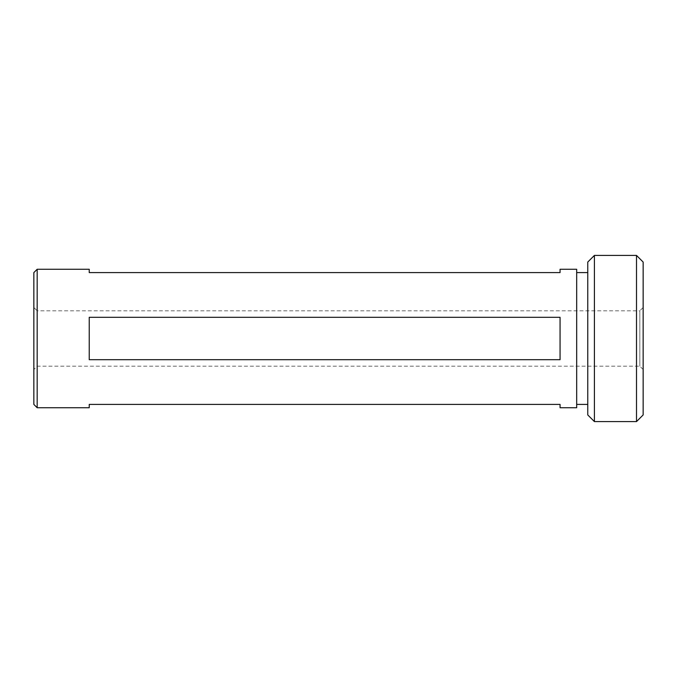 <?xml version="1.0" encoding="UTF-8"?>
<svg xmlns="http://www.w3.org/2000/svg" width="677" height="677" viewBox="0 0 677 677"><rect width="100%" height="100%" fill="white"/><g stroke="black" fill="none" stroke-linecap="round" stroke-linejoin="round"><path stroke-width="0.51" stroke-dasharray="3.38 2.54" d="M587.763 262.058L587.763 414.942M594.406 421.585L594.406 255.415M643.15 414.942L643.15 262.058M636.507 255.415L636.507 421.585M643.15 307.485L643.15 369.515L643.15 307.485L639.824 310.802L639.824 366.198L639.824 310.802L37.176 310.802L37.176 366.198L33.85 369.515L33.85 307.485L33.85 369.515M643.15 369.515L639.824 366.198L37.176 366.198L37.176 310.802L33.85 307.485M576.677 407.74L576.677 269.26M560.065 407.74L560.065 404.414L89.237 404.414L89.237 407.74M37.176 407.74L37.176 269.26M89.237 338.5L89.237 359.69L560.065 359.69L560.065 317.31L89.237 317.31L89.237 338.5M33.85 404.414L33.85 272.586M89.237 269.26L89.237 272.586L560.065 272.586L560.065 269.26M576.677 338.5L576.677 272.586L576.677 338.5M89.237 317.31L89.237 359.69L89.237 317.31M560.065 317.31L560.065 359.69L560.065 317.31"/><path stroke-width="1.02" d="M594.406 421.585L587.763 414.942L587.763 262.058L594.406 255.415L594.406 421.585L636.507 421.585L636.507 255.415L594.406 255.415M636.507 255.415L643.15 262.058L643.15 414.942L636.507 421.585M89.237 407.74L89.237 404.414L560.065 404.414L560.065 407.74L576.677 407.74L576.677 269.26L560.065 269.26L560.065 272.586L89.237 272.586L89.237 269.26L37.176 269.26L37.176 407.74L89.237 407.74M560.065 338.5L560.065 359.69L89.237 359.69L89.237 317.31L560.065 317.31L560.065 338.5M37.176 269.26L33.85 272.586L33.85 404.414L37.176 407.74M576.677 404.414L587.763 404.414M576.677 272.586L587.763 272.586"/></g></svg>
